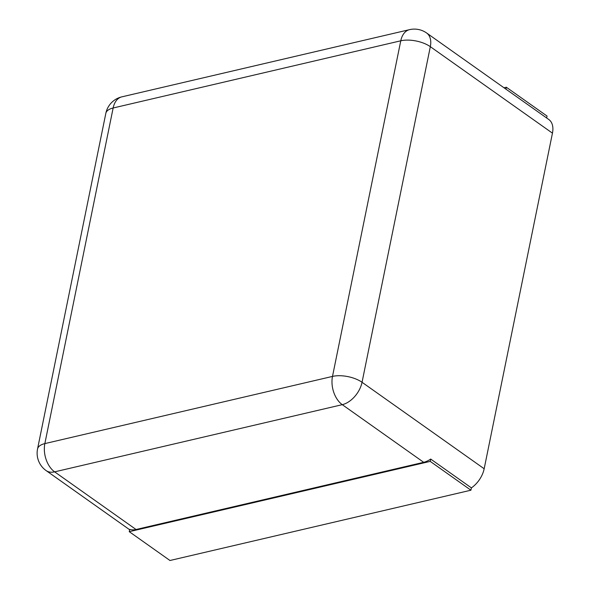 <?xml version="1.0" encoding="UTF-8"?>
<svg xmlns="http://www.w3.org/2000/svg" width="590" height="590" viewBox="0 0 590 590"><rect width="100%" height="100%" fill="white"/><g stroke="black" fill="none" stroke-linecap="round" stroke-linejoin="round"><path stroke-width="0.89" d="M136.047 529.503L423.686 462.309A21.306 13.319 -54.7 0 0 430.693 459.057L471.403 487.886A21.306 13.319 -54.7 0 0 484.169 468.755L552.454 133.148L430.324 46.676L362.046 382.283A21.306 13.319 125.3 0 1 342.274 404.666L54.634 471.853A21.306 13.585 -103.1 0 1 44.855 443.599L113.14 107.992L400.772 40.799L332.495 376.413L44.855 443.599A21.306 9.588 11.5 0 0 37.546 448.961A21.306 21.306 0 0 0 46.116 470.591A21.306 13.319 125.3 0 0 54.634 471.853L136.047 529.503A21.306 13.319 -54.7 0 1 129.734 529.363L129.262 531.678L430.221 461.38L430.693 459.057M37.546 448.961L105.831 113.346A21.306 9.588 11.5 0 1 113.14 107.992A21.306 13.585 76.9 0 1 121.857 96.849L409.497 29.662A21.306 13.585 76.9 0 0 400.772 40.799A21.306 9.588 -168.5 0 1 430.324 46.676A21.306 13.319 125.3 0 0 426.659 33.018L548.781 119.49A21.306 13.319 125.3 0 1 552.454 133.148M430.221 461.38L470.931 490.202L471.403 487.886M470.931 490.202L169.972 560.5L129.262 531.678M546.657 117.985L547.048 116.06L506.338 87.232L503.993 87.785M505.947 89.164L506.338 87.232M423.686 462.309L342.274 404.666A21.306 13.585 -103.1 0 1 332.495 376.413A21.306 9.588 -168.5 0 1 362.046 382.283L484.169 468.755M129.66 529.746L46.116 470.591M426.659 33.018A21.306 21.306 0 0 0 409.497 29.662M121.857 96.849A21.306 21.306 0 0 0 105.831 113.346"/></g></svg>
